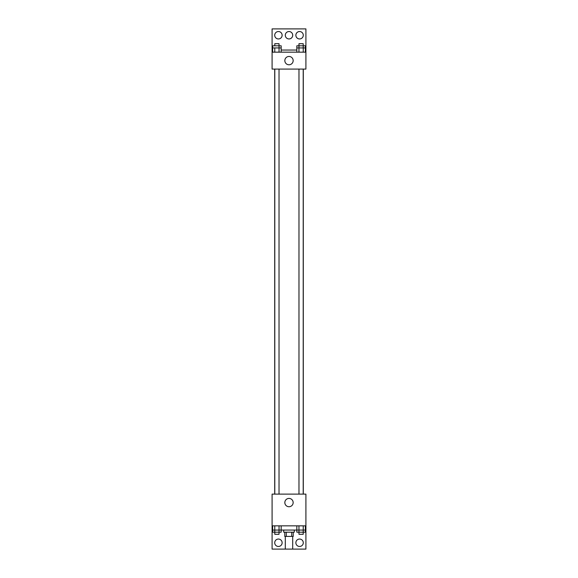 <?xml version="1.0" encoding="UTF-8"?>
<svg xmlns="http://www.w3.org/2000/svg" width="578" height="578" viewBox="0 0 578 578"><rect width="100%" height="100%" fill="white"/><g stroke="black" fill="none" stroke-linecap="round" stroke-linejoin="round"><path stroke-width="0.87" d="M285.301 536.413L285.301 549.1L292.699 549.1L292.699 536.413M291.709 532.186L291.709 536.413L284.773 536.413L284.773 532.186M291.709 536.413L293.227 536.413L293.227 532.186M294.289 530.069L294.289 532.186L283.711 532.186L283.711 530.069M286.291 532.186L286.291 536.413M281.175 525.836L281.175 530.069L296.825 530.069L296.825 532.186L303.212 532.186L303.212 534.296L298.978 534.296L298.956 530.069L296.825 530.069L296.825 525.836M272.086 525.836L272.086 494.118L305.914 494.118L305.914 525.836L272.086 525.836L272.086 549.1L305.914 549.1L305.914 527.952L305.372 527.952M305.914 525.836L305.914 527.952M284.838 502.578A4.162 4.162 0 0 1 291.081 498.98A4.162 4.162 0 0 1 291.081 506.176A4.162 4.162 0 0 1 284.838 502.578M272.628 527.952L272.086 527.952M295.871 542.756A3.699 3.699 0 0 1 301.427 539.549A3.699 3.699 0 0 1 301.427 545.964A3.699 3.699 0 0 1 295.871 542.756M274.723 542.756A3.699 3.699 0 0 1 280.279 539.549A3.699 3.699 0 0 1 280.279 545.964A3.699 3.699 0 0 1 274.723 542.756M303.298 69.078L303.298 494.118M303.212 494.118L303.212 69.078M279.022 69.078L279.022 494.118M305.914 69.078L272.086 69.078L272.086 28.9L305.914 28.9L305.914 69.078M305.914 52.165L272.086 52.165M284.838 60.618A4.162 4.162 0 0 1 291.081 57.02A4.162 4.162 0 0 1 291.081 64.223A4.162 4.162 0 0 1 284.838 60.618M272.086 50.048L272.628 50.048M281.175 50.048L296.825 50.048M305.372 50.048L305.914 50.048M285.301 35.244A3.699 3.699 0 0 1 290.85 32.036A3.699 3.699 0 0 1 290.85 38.451A3.699 3.699 0 0 1 285.301 35.244M282.129 35.244A3.699 3.699 0 0 1 276.573 38.451A3.699 3.699 0 0 1 276.573 32.036A3.699 3.699 0 0 1 282.129 35.244M303.277 35.244A3.699 3.699 0 0 1 297.721 38.451A3.699 3.699 0 0 1 297.721 32.036A3.699 3.699 0 0 1 303.277 35.244M303.233 52.165L303.233 45.814L305.372 45.814L305.372 47.931L296.825 47.931L296.825 52.165M305.372 47.931L305.372 52.165M296.825 47.931L296.825 45.814L303.212 45.814L303.212 43.704L298.978 43.704L298.956 52.165M303.212 45.814L303.212 47.931M279.044 45.814L279.044 47.931L279.022 43.704L274.788 43.704L274.788 45.814L281.175 45.814L281.175 47.931L272.628 47.931L272.628 52.165M281.175 47.931L281.175 52.165M279.044 47.931L279.044 52.165M274.788 47.931L274.767 52.165M274.767 45.814L272.628 45.814L272.628 47.931M305.372 525.836L305.372 530.069L298.956 530.069L298.978 532.186M303.233 525.836L303.233 532.186L305.372 532.186L305.372 530.069M298.956 525.836L298.956 530.069M303.212 530.069L303.212 532.186M279.044 525.836L279.022 532.186L281.175 532.186L281.175 530.069L272.628 530.069L272.628 532.186L279.022 532.186L279.022 534.296L274.788 534.296L274.788 530.069M272.628 525.836L272.628 530.069M274.767 525.836L274.767 532.186M279.044 530.069L279.044 532.186M274.702 69.078L274.702 494.118M298.978 494.118L298.978 69.078M274.788 69.078L274.788 494.118M298.978 45.814L298.978 47.931"/></g></svg>
